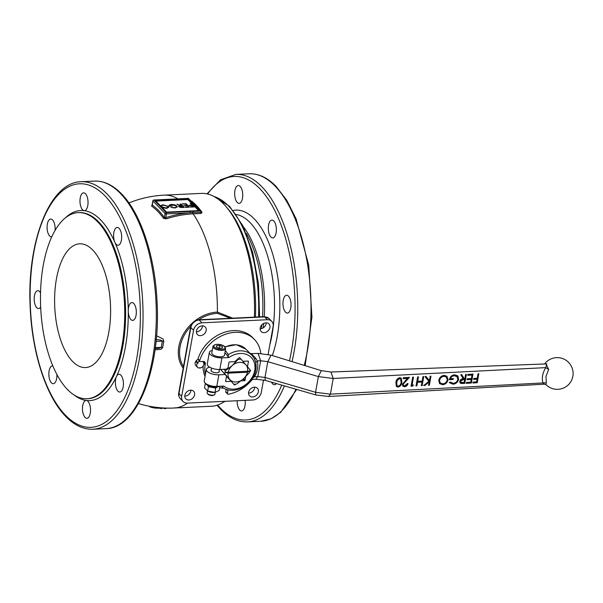 <?xml version="1.0" encoding="UTF-8"?>
<svg xmlns="http://www.w3.org/2000/svg" width="603" height="603" viewBox="0 0 603 603"><rect width="100%" height="100%" fill="white"/><g stroke="black" fill="none" stroke-linecap="round" stroke-linejoin="round"><path stroke-width="0.9" d="M189.327 205.698L192.131 205.57L193.164 206.625L190.352 206.761L190.699 207.115L194.143 206.95L190.797 203.505L190.156 203.535L191.792 205.216L188.98 205.352L189.327 205.698M187.073 205.442L183.719 205.6L187.42 205.789L188.453 206.852L185.091 207.01L185.438 207.364L189.425 207.176L186.078 203.731L182.091 203.92L185.792 204.116L187.005 205.811M177.071 204.161L180.433 205.661C178.933 205.683 178.405 206.038 178.827 206.716L181.104 207.522L184.171 207.424L180.825 203.98L180.184 204.01L181.729 205.6L177.018 204.455M178.616 206.226L178.827 206.716M162.207 207.575L166.436 208.352L168.742 207.296L168.335 206.354L162.863 204.741L160.504 205.834M198.636 210.598L187.91 199.57L155.891 201.085M169.616 206.264L171.471 204.703L176.257 206.015C176.89 206.919 176.31 207.447 174.508 207.605L170.996 207.432L174.832 207.96L177.267 206.897L176.875 205.97L174.878 204.854L171.184 204.342L168.923 205.284L169.398 206.279L172.39 206.136L169.684 205.894L169.571 205.45L169.571 206.271M176.257 206.015L176.468 207.153L175.45 207.907M166.609 212.113L155.318 200.49L188.023 198.945L199.322 210.56L166.609 212.113M200.633 210.929L201.379 211.645L200.633 210.929L166.149 212.58L154.014 200.106L188.49 198.47L202.065 212.294A106.55 47.969 -92.7 0 0 196.209 205.254A106.55 47.969 -92.7 0 0 191.611 201.093M201.379 211.645L202.065 212.294L201.085 213.485L200.882 212.256L201.379 211.645M177.96 198.862A106.55 47.969 87.3 0 0 164.197 195.153L201.327 193.397A106.55 47.969 87.3 0 1 226.17 206.769A106.55 47.969 87.3 0 1 254.391 317.148M232.675 318.173L217.412 312.09A36.617 29.132 135.8 0 0 194.596 321.128M224.663 401.327A106.55 47.969 87.3 0 1 211.404 406.256L174.275 408.012A106.55 47.969 87.3 0 0 187.533 403.083M226.17 206.769L227.926 208.834A104.07 46.853 87.3 0 1 255.468 317.095M273.785 220.992A8.917 4.017 87.3 0 1 276.34 230.911A8.917 4.017 87.3 0 1 272.76 237.929A8.917 4.017 87.3 0 1 270.898 237.039A8.917 4.017 87.3 0 1 268.343 227.12A8.917 4.017 87.3 0 1 271.915 220.103A8.917 4.017 87.3 0 1 273.785 220.992M276.385 383.568A8.917 4.017 87.3 0 1 274.523 384.737A8.917 4.017 87.3 0 1 272.662 383.847A8.917 4.017 87.3 0 1 271.523 382.166M245.089 400.362A8.917 4.017 87.3 0 1 241.63 410.952A8.917 4.017 87.3 0 1 239.76 410.07A8.917 4.017 87.3 0 1 237.183 400.739M240.152 186.402A8.917 4.017 87.3 0 1 242.708 196.322A8.917 4.017 87.3 0 1 239.135 203.339A8.917 4.017 87.3 0 1 237.265 202.457A8.917 4.017 87.3 0 1 234.71 192.53A8.917 4.017 87.3 0 1 238.291 185.52A8.917 4.017 87.3 0 1 240.152 186.402M288.445 296.126A8.917 4.017 87.3 0 1 291 306.045A8.917 4.017 87.3 0 1 287.42 313.063A8.917 4.017 87.3 0 1 285.558 312.181A8.917 4.017 87.3 0 1 283.003 302.261A8.917 4.017 87.3 0 1 286.576 295.244A8.917 4.017 87.3 0 1 288.445 296.126M92.636 249.944A61.943 27.889 87.3 0 1 110.372 318.836A61.943 27.889 87.3 0 1 85.536 367.559A61.943 27.889 87.3 0 1 72.571 361.423A61.943 27.889 87.3 0 1 54.835 292.53A61.943 27.889 87.3 0 1 79.671 243.808A61.943 27.889 87.3 0 1 92.636 249.944M181.82 407.658L185.415 407.485M181.789 407.847L180.84 407.703M179.001 407.703L174.35 407.899M173.506 408.043L169.39 408.186A107.44 48.368 87.3 0 1 169.172 408.133M152.491 204.816L151.519 206.022A101.809 45.836 87.3 0 1 157.692 211.306A101.809 45.836 87.3 0 1 163.541 218.384L166.172 218.889A105.306 83.794 -44.2 0 1 193.126 213.861L201.085 213.485M155.031 349.853L161.122 349.258L162.757 347.388A51.036 40.612 -44.2 0 1 163.85 341.313L162.983 338.909L156.614 335.811A106.271 43.054 -169.8 0 1 156.569 335.803M163.541 218.384L164.37 217.57L165.727 217.691L166.172 218.889M158.069 408.208L156.041 408.141A100.648 80.086 -44.2 0 1 153.501 407.839A106.015 47.727 87.3 0 1 149.725 406.784L149.8 406.347M153.501 407.839L153.652 406.987M166.119 408.088L166.029 408.563A100.648 80.086 -44.2 0 1 164.717 408.57L164.815 408.043M164.717 408.57A107.342 48.323 87.3 0 1 162.177 407.907L162.177 407.899A106.656 3.384 -79 0 1 161.845 408.525A100.648 80.086 -44.2 0 1 160.481 408.472A107.025 48.18 87.3 0 1 158.129 407.877M160.481 408.472L160.609 407.779M161.845 408.525L161.966 407.884M153.667 200.06A0.987 0.445 87.3 0 1 153.803 200.008A0.987 0.445 87.3 0 1 154.014 200.106A0.987 0.791 135.8 0 0 152.966 201.033L165.101 213.515A0.987 0.791 -44.2 0 1 166.149 212.58A0.987 0.445 87.3 0 1 166.398 213.153A0.987 0.445 87.3 0 1 166.405 213.907L190.397 212.769L190.141 211.449M152.197 204.801L152.235 205.088A102.751 46.258 -92.7 0 1 158.468 210.424A102.751 46.258 -92.7 0 1 164.37 217.57L165.101 213.515A0.987 0.399 10.2 0 0 165.659 213.809A0.987 0.399 10.2 0 0 166.405 213.907L165.727 217.691A106.286 84.578 135.8 0 1 190.397 212.769L192.93 212.633L192.666 211.329M152.928 200.716A0.987 0.399 10.2 0 0 152.876 200.822A0.987 0.399 10.2 0 0 152.966 201.033L152.235 205.088L151.519 206.022M120.849 375.119A8.917 4.017 87.3 0 1 123.396 385.038A8.917 4.017 87.3 0 1 119.824 392.056A8.917 4.017 87.3 0 1 117.954 391.174A8.917 4.017 87.3 0 1 116.477 376.498A8.917 4.017 87.3 0 1 118.979 374.237A8.917 4.017 87.3 0 1 120.849 375.119M56.878 374.403A8.917 4.017 87.3 0 1 53.298 383.689A8.917 4.017 87.3 0 1 51.428 382.807A8.917 4.017 87.3 0 1 48.873 372.888A8.917 4.017 87.3 0 1 52.453 365.87A8.917 4.017 87.3 0 1 52.86 365.893M51.745 236.858A8.917 4.017 87.3 0 1 51.534 236.881A8.917 4.017 87.3 0 1 49.665 235.999A8.917 4.017 87.3 0 1 47.109 226.08A8.917 4.017 87.3 0 1 50.69 219.062A8.917 4.017 87.3 0 1 52.551 219.944A8.917 4.017 87.3 0 1 55.069 230.406M119.077 228.311A8.917 4.017 87.3 0 1 121.633 238.23A8.917 4.017 87.3 0 1 118.06 245.248A8.917 4.017 87.3 0 1 116.191 244.366A8.917 4.017 87.3 0 1 114.864 242.27A8.917 4.017 87.3 0 1 113.816 232.781A8.917 4.017 87.3 0 1 117.216 227.429A8.917 4.017 87.3 0 1 119.077 228.311M133.738 303.452A8.917 4.017 87.3 0 1 136.293 313.372A8.917 4.017 87.3 0 1 132.72 320.389A8.917 4.017 87.3 0 1 130.851 319.5A8.917 4.017 87.3 0 1 128.266 310.967A8.917 4.017 87.3 0 1 131.876 302.563A8.917 4.017 87.3 0 1 133.738 303.452M85.453 193.721A8.917 4.017 87.3 0 1 88.008 203.648A8.917 4.017 87.3 0 1 84.428 210.658A8.917 4.017 87.3 0 1 84.111 210.651A8.917 4.017 87.3 0 1 82.566 209.776A8.917 4.017 87.3 0 1 80.011 199.857A8.917 4.017 87.3 0 1 83.583 192.839A8.917 4.017 87.3 0 1 85.453 193.721M40.68 307.123A8.917 4.017 87.3 0 1 38.637 308.555A8.917 4.017 87.3 0 1 36.768 307.666A8.917 4.017 87.3 0 1 34.213 297.746A8.917 4.017 87.3 0 1 37.793 290.729A8.917 4.017 87.3 0 1 39.655 291.618A8.917 4.017 87.3 0 1 40.537 292.817M87.948 401.342A8.917 4.017 87.3 0 1 90.503 411.261A8.917 4.017 87.3 0 1 86.922 418.278A8.917 4.017 87.3 0 1 85.061 417.397A8.917 4.017 87.3 0 1 82.505 407.47A8.917 4.017 87.3 0 1 86.078 400.46A8.917 4.017 87.3 0 1 86.395 400.467A8.917 4.017 87.3 0 1 87.948 401.342M163.85 341.313L162.448 341.132A52.461 41.743 135.8 0 0 161.325 347.373L162.757 347.388M156.539 336.225L156.614 335.811M155.778 339.444L160.617 340.084L162.448 341.132L156.056 341.434M155.325 347.66L161.325 347.373L159.154 348.217L155.235 348.398M121.942 346.145A93.163 41.946 87.3 0 1 87.005 398.749A93.163 41.946 87.3 0 1 43.265 265.23A93.163 41.946 87.3 0 1 78.202 212.625A93.163 41.946 87.3 0 1 121.942 346.145M187.91 199.57L188.023 198.945M198.643 319.786A35.532 28.273 -44.2 0 1 217.525 313.364L230.64 318.271M196.367 331.793A5.45 4.334 135.8 0 0 202.404 326.653A5.45 4.334 135.8 0 0 202.487 325.846M184.797 396.118A5.45 4.334 135.8 0 0 190.834 390.978A5.45 4.334 135.8 0 0 190.91 390.171M248.557 393.096A5.45 4.334 135.8 0 0 254.594 387.955A5.45 4.334 135.8 0 0 254.67 387.149M260.127 328.778A5.45 4.334 135.8 0 0 266.164 323.638A5.45 4.334 135.8 0 0 266.247 322.831M206.173 330.527A5.45 4.334 -44.2 0 1 202.48 335.14A5.45 4.334 -44.2 0 1 197.4 334.559A5.45 4.334 -44.2 0 1 196.45 330.987A5.45 4.334 -44.2 0 1 200.136 326.366A5.45 4.334 -44.2 0 1 205.216 326.954A5.45 4.334 -44.2 0 1 206.173 330.527M194.596 394.852A5.45 4.334 -44.2 0 1 190.91 399.465A5.45 4.334 -44.2 0 1 185.83 398.877A5.45 4.334 -44.2 0 1 184.872 395.312A5.45 4.334 -44.2 0 1 188.566 390.691A5.45 4.334 -44.2 0 1 193.646 391.279A5.45 4.334 -44.2 0 1 194.596 394.852M258.355 391.829A5.45 4.334 -44.2 0 1 254.67 396.45A5.45 4.334 -44.2 0 1 249.589 395.862A5.45 4.334 -44.2 0 1 248.632 392.289A5.45 4.334 -44.2 0 1 252.325 387.676A5.45 4.334 -44.2 0 1 257.406 388.264A5.45 4.334 -44.2 0 1 258.355 391.829M269.933 327.504A5.45 4.334 -44.2 0 1 266.24 332.125A5.45 4.334 -44.2 0 1 261.159 331.537A5.45 4.334 -44.2 0 1 260.21 327.972A5.45 4.334 -44.2 0 1 263.895 323.351A5.45 4.334 -44.2 0 1 268.976 323.939A5.45 4.334 -44.2 0 1 269.933 327.504M203.513 362.531L203.829 362.863A8.193 2.985 -165.1 0 1 203.362 362.953A8.193 4.749 -65.2 0 0 203.595 362.282A3.965 3.158 -44.2 0 0 203.188 361.725A3.965 3.158 -44.2 0 0 202.887 361.461M195.719 361.446A3.965 3.158 -44.2 0 1 196.171 360.828L197.844 362.554A8.193 1.937 64.5 0 1 198.116 363.202A8.193 3.633 -174.7 0 1 197.392 363.164L195.719 361.446A3.965 3.158 -44.2 0 0 195.138 362.938A3.965 3.158 -44.2 0 0 195.832 365.531L197.505 367.257A3.965 3.158 -44.2 0 0 199.367 368.056A8.193 4.93 -52.9 0 0 199.91 367.664A8.193 1.116 56.2 0 1 200.053 368.026L199.789 367.762M203.829 362.863A3.965 3.158 -44.2 0 1 203.882 364.325A3.965 3.158 -44.2 0 1 200.053 368.026M197.844 362.554A3.965 3.158 -44.2 0 1 199.653 361.227M197.505 367.257A3.965 3.158 -44.2 0 1 196.812 364.657A3.965 3.158 -44.2 0 1 197.392 363.164M198.116 363.202L196.005 361.039M196.171 360.828A3.965 3.158 -44.2 0 1 198.01 359.494M254.368 339.376L252.695 337.657A34.688 27.602 135.8 0 0 222.545 332.999A34.688 27.602 135.8 0 0 197.98 358.883A0.987 0.791 135.8 0 0 198.123 359.659L199.797 361.378A0.987 0.791 -44.2 0 1 199.661 360.602A34.688 27.602 -44.2 0 1 224.218 334.718A34.688 27.602 -44.2 0 1 254.368 339.376A34.688 27.602 -44.2 0 1 260.767 353.396M226.215 389.274L225.778 391.701A0.987 0.791 135.8 0 0 225.952 392.349L227.625 394.068A0.987 0.791 -44.2 0 1 227.452 393.42L227.964 390.601A2.97 2.367 135.8 0 0 227.979 389.802M203.151 366.044A27.256 21.685 135.8 0 0 205.08 376.264M203.663 361.476A2.97 2.367 -44.2 0 1 203.641 362.275L203.58 362.607M205.427 374.335A27.256 21.685 -44.2 0 1 205.186 364.709L205.314 364.001A2.97 2.367 135.8 0 0 204.794 362.049A2.97 2.367 135.8 0 0 203.143 361.446L200.347 361.581A0.987 0.791 -44.2 0 1 199.797 361.378M220.645 369.428L233.715 384.164A13.877 11.042 135.8 0 0 235.162 384.186A13.877 11.042 135.8 0 0 236.64 384.028L243.491 378.782L249.431 372.594A13.877 11.042 135.8 0 0 249.966 369.639L241.102 359.23A13.877 11.042 135.8 0 0 239.655 359.215A13.877 11.042 135.8 0 0 238.177 359.373L232.238 365.554L225.386 370.807L223.894 369.277M249.959 369.692L250.524 370.355A0.497 0.392 -44.2 0 1 250.411 370.988L249.68 371.644M235.69 384.149L234.899 384.85A0.497 0.392 -44.2 0 1 234.273 384.88L231.235 381.307L225.982 381.556A0.497 0.392 -44.2 0 1 225.62 381.134L226.57 375.835L225.447 374.508L218.866 374.817A8.917 3.61 -169.8 0 1 206.324 369.368A8.917 3.61 -169.8 0 1 209.799 367.227M219.831 369.466L221.912 357.873A8.917 3.61 -169.8 0 1 209.369 352.423L207.281 364.016A8.917 3.61 10.2 0 0 219.831 369.466L226.411 369.157L228.032 367.702L228.989 362.403A0.497 0.392 -44.2 0 1 229.509 361.936L234.763 361.687L239.157 357.767A0.497 0.392 -44.2 0 1 239.768 357.722L240.718 358.838L239.534 357.617M241.102 359.23L240.718 358.838M245.7 376.679L245.067 380.214A0.497 0.392 -44.2 0 1 244.547 380.681L241.027 380.847M226.472 376.408L231.235 381.307M220.517 369.435L225.447 374.508M211.299 369.677A4.213 1.703 10.2 0 0 210.952 370.204A4.213 1.703 10.2 0 0 211.344 371.124A4.213 1.703 10.2 0 0 215.866 372.76A4.213 1.703 10.2 0 0 219.243 371.689A4.213 1.703 10.2 0 0 219.1 371.079M217.178 387.013L215.738 388.076L208.419 386.734L207.492 385.249M205.781 383.719L205.495 383.32M205.284 383.5L204.507 387.812L207.651 391.038L214.977 392.447A5.751 2.329 -169.8 0 1 214.095 392.53A5.751 2.329 -169.8 0 1 207.726 391.136L207.048 390.767L207.651 391.038L208.419 386.734M215.271 392.402L214.954 394.151A3.965 1.605 -169.8 0 1 214.419 394.784A3.965 1.605 -169.8 0 1 212.723 395.169A3.965 1.605 -169.8 0 1 207.424 393.525A3.965 1.605 -169.8 0 1 207.146 392.749L207.462 390.993M207.424 393.525L207.997 394.189A3.203 1.296 10.2 0 0 212.279 395.523A3.203 1.296 10.2 0 0 213.65 395.206L214.419 394.784M215.738 388.076L214.962 392.387L219.138 390.495L219.899 386.267M205.631 383.433A7.334 2.97 10.2 0 0 215.851 387.156A7.334 2.97 10.2 0 0 219.206 386.297M225.334 350.464L228.333 354.632L228.379 357.549L228.989 357.541A19.824 15.776 -44.2 0 1 247.803 354.979A19.824 15.776 -44.2 0 1 254.707 370.468A19.824 15.776 -44.2 0 1 242.067 386.885A19.824 15.776 -44.2 0 1 223.849 386.078L216.779 386.417A8.917 3.61 -169.8 0 1 204.236 380.96L206.324 369.368M255.74 362.652L257.323 360.941L255.71 358.182L254.534 359.23L255.74 362.652L255.823 369.858M228.379 357.549A34.688 14.057 10.2 0 0 225.665 353.644A34.688 14.057 10.2 0 0 224.896 352.898M255.71 358.182L251.903 354.27M251.994 378.827L254.481 376.754L253.147 377.056M315.874 394.965L265.282 380.365L255.86 379.234L257.82 376.581L254.481 376.754C257.526 371.614 258.468 366.345 257.323 360.941L260.662 360.775L267.8 361.664L318.376 376.589L333.218 378.473L545.768 367.626C542.496 373.099 541.577 378.217 543.001 382.995L544.358 384.171L328.688 396.495L330.399 394.166L546.288 382.777L546.001 376.332L548.685 369.435L545.768 367.626L546.808 363.895L330.994 371.998M223.246 386.086L222.462 387.284L221.527 386.191M209.369 352.423A8.917 3.61 -169.8 0 1 212.248 350.403M221.912 357.873L228.989 357.541M225.643 348.722L224.489 355.144A6.445 2.608 -169.8 0 1 220.871 356.803A6.445 2.608 -169.8 0 1 211.811 352.861L212.965 346.439A6.445 2.608 10.2 0 0 213.56 347.856A6.445 2.608 10.2 0 0 222.025 350.381A6.445 2.608 10.2 0 0 225.643 348.722L224.911 346.793L236.399 344.69L245.964 349.22A21.806 17.351 -44.2 0 0 225.175 347.094M216.643 345.647L219.711 345.504L222.492 346.725L222.221 348.089L219.153 348.233L216.371 347.011L216.643 345.647L216.402 347.026M219.221 348.225L219.711 345.504M254.534 359.23A21.806 17.351 135.8 0 0 252.107 355.544A21.806 17.351 135.8 0 0 251.828 355.25C255.461 359.192 256.795 364.099 255.823 369.963C253.78 384.925 233.361 395.915 222.522 387.337L222.462 387.284M242.896 361.303L248.074 361.061A0.497 0.392 -44.2 0 1 248.436 361.483L247.501 366.692M544.358 384.171L545.949 384.608L546.288 382.777M548.685 369.435L546.009 363.926M473.8 378.435L473.634 379.355L477.131 379.166L476.619 381.887L473.114 382.068L472.933 382.973L477.222 382.747L478.797 373.8L478.006 373.845L477.297 378.254L473.8 378.435M471.998 375.081L471.425 378.556L467.25 378.774L467.091 379.694L471.267 379.475L470.747 382.196L466.571 382.408L466.39 383.312L471.358 383.048L472.933 374.101L467.966 374.365L467.822 375.3L471.998 375.081L467.604 375.104M464.28 378.699L461.717 374.682L460.745 374.734L463.3 378.752C461.506 378.737 460.323 379.589 459.742 381.33L460.104 382.958L461.076 383.463L464.807 383.387L466.383 374.44L465.591 374.486L464.921 378.669L464.28 378.699L461.499 374.493M454.526 374.825C451.722 375.187 450.019 376.815 449.416 379.702L453.147 379.506L453.305 378.586L450.366 378.737C451.127 376.89 452.446 375.903 454.315 375.767L456.953 376.604L457.858 379.415C457.142 381.737 455.604 383.041 453.237 383.327L450.222 382.031L449.423 382.709L453.034 384.224C455.966 383.877 457.843 382.249 458.649 379.34L457.481 375.684L454.526 374.825M442.587 384.767C445.466 384.345 447.29 382.709 448.052 379.845L446.913 376.234L444.17 375.36C441.321 375.797 439.527 377.463 438.788 380.365L439.587 383.696L442.376 384.526C445.255 384.111 447.079 382.483 447.841 379.634L448.052 379.845M426.072 376.528L425.017 376.589L428.869 381.33L423.781 385.513L424.911 385.46L429.23 381.91L428.582 385.264L429.374 385.227L430.949 376.28L430.158 376.317L429.449 380.689L426.072 376.528M417.706 381.345L418.414 376.928L417.63 376.973L416.055 385.92L416.839 385.875L417.54 382.257L422.055 382.023L421.354 385.641L422.145 385.603L423.721 376.656L422.929 376.694L422.221 381.111L417.706 381.345L418.203 376.739M412.663 377.229L411.088 386.176L412.716 386.086L413.409 385.166L412.06 385.234L413.454 377.184L412.663 377.229M409.392 377.395L403.407 377.704L403.264 378.646L407.364 378.428L402.412 384.262L402.872 386.154L404.56 386.734C406.362 386.485 407.507 385.453 408.005 383.651L407.213 383.696L404.779 385.837L403.52 385.37L403.219 384.149L409.392 377.395M401.884 382.272L401.221 378.149L399.706 377.666C397.392 378.375 396.126 380.011 395.9 382.581L396.375 386.44L398.055 387.073C400.392 386.402 401.673 384.804 401.884 382.272L401.108 378.058M233.715 384.164L233.331 383.772M228.062 373.144A10.899 8.676 135.8 0 0 229.743 379.43A10.899 8.676 135.8 0 0 236.097 381.978A10.899 8.676 135.8 0 0 243.491 378.782A10.899 8.676 135.8 0 0 247.486 372.224L228.062 373.144L225.296 372.315L249.597 371.162L247.486 372.224M252.303 379.438A34.688 27.602 -44.2 0 1 228.303 394.256A0.987 0.791 -44.2 0 1 227.625 394.068M223.721 388.113A27.256 21.685 -44.2 0 1 219.643 387.699M237.793 358.981L238.177 359.373M247.667 371.192A10.899 8.676 135.8 0 0 245.986 364.905A10.899 8.676 135.8 0 0 239.632 362.358A10.899 8.676 135.8 0 0 232.238 365.554A10.899 8.676 135.8 0 0 228.243 372.111M249.597 371.162L225.296 372.315M225.386 370.807A13.877 11.042 135.8 0 0 224.851 373.754M263.519 379.92L261.25 392.523A7.929 6.309 -44.2 0 1 252.891 399.993L187.473 403.09A7.929 6.309 -44.2 0 1 183.071 401.485A7.929 6.309 -44.2 0 1 181.684 396.292L193.555 330.293A7.929 6.309 -44.2 0 1 201.915 322.824L267.333 319.726A7.929 6.309 -44.2 0 1 271.734 321.339A7.929 6.309 -44.2 0 1 273.121 326.524L268.109 354.376M168.667 207.515L168.335 206.354M168.252 206.799L167.551 206.256M162.787 205.133L162.863 204.741M162.177 205.239L160.594 205.917M161.137 206.482L161.227 205.962L163.232 205.088L167.702 206.384L168.026 207.115L166.066 208.005L161.551 206.693L161.227 205.962M168.026 207.115L166.978 208.306M170.37 204.862L168.93 205.517M171.109 204.734L171.184 204.342M177.192 207.108L176.875 205.97M176.792 206.414L176.061 205.857M180.945 206L180.403 205.811M180.365 206.038L180.433 205.661M179.588 206.173L178.676 206.467M183.674 207.447L180.825 203.98M179.362 207.093L179.355 206.384L182.076 205.955L183.191 207.1L179.468 206.686L179.393 207.108M188.935 207.198L186.078 203.731M193.096 207.002L193.164 206.625M193.653 206.972L190.797 203.505M396.269 386.319L398.055 387.073M397.844 386.832C400.181 386.169 401.462 384.578 401.673 382.061M396.947 385.603L396.48 382.332L397.189 380.063L399.322 378.413L400.528 378.895M398.206 386.176L397.045 385.724L396.691 382.543L397.407 380.267L399.54 378.601L400.641 378.993L401.093 382.317C400.972 384.284 400.015 385.573 398.206 386.176M403.045 378.45L407.364 378.428M402.766 386.026L404.56 386.734M404.349 386.5C406.151 386.244 407.304 385.227 407.794 383.433M403.422 385.249L403.219 384.149M403.008 383.923L405.374 381.33M405.163 381.119L409.173 377.207M410.877 385.943L412.716 386.086M412.505 385.852L413.198 384.933M413.236 376.996L412.06 385.234M415.844 385.679L416.839 385.875M416.635 385.641L417.54 382.257M417.329 382.038L422.055 382.023M421.15 385.407L422.145 385.603M421.934 385.37L423.502 376.468M423.577 385.279L424.911 385.46M424.7 385.227L429.23 381.91M428.371 385.031L429.374 385.227M429.163 384.993L430.73 376.091M425.854 376.34L429.449 380.689M447.841 379.634L446.808 376.144M439.481 383.568L442.376 384.526M440.122 382.837L439.368 380.116C439.994 377.749 441.486 376.408 443.846 376.106L446.273 376.958M439.579 380.327C440.213 377.945 441.705 376.604 444.064 376.295L446.386 377.056L447.26 379.89C446.604 382.227 445.097 383.553 442.73 383.87L440.228 382.95L439.368 380.116M449.205 379.491L453.147 379.506M452.928 379.295L453.087 378.382M454.315 375.767L454.104 375.571C452.227 375.707 450.916 376.694 450.155 378.533L450.366 378.737M454.104 375.571L456.84 376.506M449.212 382.483L453.034 384.224M452.823 383.983C455.762 383.644 457.632 382.023 458.438 379.129L458.649 379.34M458.438 379.129L458.076 376.355M457.865 376.159L457.375 375.594M459.999 382.837L461.076 383.463M460.865 383.229L464.807 383.387M464.596 383.154L466.164 374.252M460.677 382.144L460.323 381.066L462.938 379.445L464.544 379.37L464.197 382.536L460.767 382.264L460.534 381.284L463.149 379.656L464.762 379.589M466.873 379.475L471.267 379.475M466.179 383.071L471.358 383.048M471.147 382.815L472.714 373.913M473.423 379.136L477.131 379.166M472.729 382.732L477.222 382.747M477.018 382.513L478.578 373.611M200.626 210.952L200.882 212.256L192.93 212.633A0.987 0.445 87.3 0 0 192.93 213.304A0.987 0.445 87.3 0 0 193.126 213.861A106.55 47.969 87.3 0 1 217.412 312.09L217.525 313.364M258.529 316.952A104.07 46.853 -92.7 0 0 228.492 205.932A104.07 46.853 -92.7 0 0 214.148 196.57M223.871 401.884A104.07 46.853 -92.7 0 0 225.175 401.304M261.453 328.612A84.963 38.253 -92.7 0 0 261.906 324.768M262.569 316.756A84.963 38.253 -92.7 0 0 246.288 233.376M263.225 327.844A84.247 37.929 -92.7 0 0 263.722 323.434M264.265 316.681A84.247 37.929 -92.7 0 0 243.258 226.653M269.805 344.969A84.247 37.929 -92.7 0 0 271.991 334.989A84.247 37.929 -92.7 0 0 250.064 222.597A84.247 37.929 -92.7 0 0 236.225 214.487M272.315 355.551A88.211 39.715 -92.7 0 0 254.24 218.866A88.211 39.715 -92.7 0 0 233.203 210.432M217.593 405.058A121.912 54.881 -92.7 0 0 220.223 407.93A121.912 54.881 -92.7 0 0 281.737 385.113M289.448 360.828A121.912 54.881 -92.7 0 0 259.697 188.543A121.912 54.881 -92.7 0 0 207.605 194.008M217.005 405.246L220.57 409.226C229.095 417.992 238.095 422.213 247.584 421.904A123.894 55.778 -92.7 0 0 284.42 385.89M292.048 361.634A123.894 55.778 -92.7 0 0 294.038 351.948A123.894 55.778 -92.7 0 0 261.785 186.674A123.894 55.778 -92.7 0 0 235.871 174.395L249.129 173.77C258.619 173.46 267.626 177.689 276.144 186.448L286.855 200.467L296.088 218.814L308.721 265.086L311.924 317.125L305.141 365.667M304.236 365.388A123.894 55.778 -92.7 0 0 307.296 351.323A123.894 55.778 -92.7 0 0 275.043 186.048A123.894 55.778 -92.7 0 0 249.129 173.77M296.699 389.432L280.614 412.422L271.064 418.776L260.843 421.278A123.894 55.778 -92.7 0 0 295.952 389.214M192.839 322.605A36.617 29.132 135.8 0 0 183.199 368.162M156.041 408.141L156.185 407.327M157.277 408.246L157.421 407.47M106.143 428.605C137.725 428.296 160.79 367.717 157.082 302.065C155.099 256.795 140.966 213.409 121.444 193.774C112.919 185.008 103.912 180.787 94.422 181.096A123.894 55.778 87.3 0 1 120.344 193.367A123.894 55.778 87.3 0 1 152.589 358.649A123.894 55.778 87.3 0 1 106.143 428.605L92.885 429.23A123.894 55.778 87.3 0 0 139.331 359.275A123.894 55.778 87.3 0 0 107.085 194A123.894 55.778 87.3 0 0 81.164 181.722C49.755 182.046 26.743 241.946 30.18 307.266C32.004 352.868 46.19 396.774 65.863 416.552C74.388 425.311 83.395 429.54 92.885 429.23M104.99 195.862A121.912 54.881 87.3 0 1 136.723 358.499A121.912 54.881 87.3 0 1 65.516 415.256A121.912 54.881 87.3 0 1 33.783 252.619A121.912 54.881 87.3 0 1 104.99 195.862M65.508 217.758A95.146 42.836 87.3 0 1 84.111 210.651A95.146 42.836 87.3 0 1 100.663 219.944A95.146 42.836 87.3 0 1 114.864 242.27A95.146 42.836 87.3 0 1 128.266 310.967A95.146 42.836 87.3 0 1 116.477 376.498A95.146 42.836 87.3 0 1 86.395 400.467A95.146 42.836 87.3 0 1 73.89 394.829M78.202 212.625L79.083 212.58A93.163 41.946 87.3 0 1 98.568 221.814A93.163 41.946 87.3 0 1 122.824 346.099A93.163 41.946 87.3 0 1 87.895 398.704L87.005 398.749M183.485 366.556A35.532 28.273 -44.2 0 1 180.078 346.831A35.532 28.273 -44.2 0 1 190.729 326.419M199.661 360.602L197.98 358.883M250.411 370.988L249.883 370.446M245.067 380.214L243.589 378.692M244.547 380.681L243.062 379.159M234.899 384.85L234.258 384.194M225.982 381.556L225.612 381.179M245.964 349.22L251.828 355.25A21.806 17.351 135.8 0 0 228.333 354.632M265.282 380.365L264.966 377.455L257.82 376.581L260.662 360.775L258.039 353.388L251.293 353.644L249.619 353.154M214.397 347.109A5.653 2.291 -169.8 0 1 217.05 344.411A5.653 2.291 -169.8 0 1 224.474 346.627A5.653 2.291 -169.8 0 1 221.814 349.318A5.653 2.291 -169.8 0 1 214.397 347.109M250.524 370.355L249.951 369.767M248.436 361.483L248.029 361.061M328.695 396.495L315.836 394.95L315.55 392.297L330.399 394.166L333.218 378.473L330.926 371.998L321.324 370.649L271.064 355.167L258.039 353.388M271.033 355.152L267.8 361.664L264.966 377.455L315.55 392.297L318.376 376.589L321.324 370.649M216.779 386.417L218.866 374.817M227.964 390.601L226.894 389.5M227.452 393.42L225.778 391.701M205.314 364.001L203.641 362.275M205.186 364.709L203.927 363.421M190.744 326.705A2.48 1.002 10.2 0 0 190.608 326.954C191.724 322.748 194.415 320.359 198.673 319.778A2.48 1.116 87.3 0 1 199.194 320.027L264.611 316.929A2.48 1.116 -92.7 0 0 264.091 316.688L269.013 318.535A7.929 6.309 -44.2 0 0 264.611 316.929L267.333 319.726M183.071 401.485L180.35 398.681C178.805 396.706 178.262 394.799 178.737 392.945L190.608 326.954A2.48 1.002 10.2 0 0 190.842 327.497A7.929 6.309 -44.2 0 1 199.194 320.027L201.915 322.824M178.737 392.945A2.48 1.002 10.2 0 0 178.963 393.495L190.842 327.497L193.555 330.293M180.35 398.681A7.929 6.309 -44.2 0 1 178.963 393.495L181.684 396.292M201.492 212.06L201.191 211.148L188.279 198.372L153.803 200.008A0.987 0.987 0 0 0 152.876 200.822L152.039 205.156L152.642 204.862M213.816 196.397L229.592 206.339L242.73 225.575L252.665 252.28L258.483 283.787L259.607 316.899M225.484 401.289L223.555 402.095M247.584 421.904L260.843 421.278M206.995 193.872L220.479 179.815L235.871 174.395M138.464 403.588A106.55 106.55 0 0 0 174.275 408.012M164.197 195.153A106.55 106.55 0 0 0 128.967 202.94M158.227 407.357L158.069 408.216M157.323 348.376L155.22 348.474M218.897 372.217L219.394 369.481M211.095 370.815L211.585 368.079M255.868 379.234L251.745 379.475M224.911 346.793C221.987 343.8 214.223 343.348 212.965 346.439M545.911 384.578A15.859 15.859 0 0 0 572.85 376.295A15.859 15.859 0 0 0 544.547 363.978M198.673 319.778L264.091 316.688M271.734 321.339L269.013 318.535M94.422 181.096L81.164 181.722"/></g></svg>
